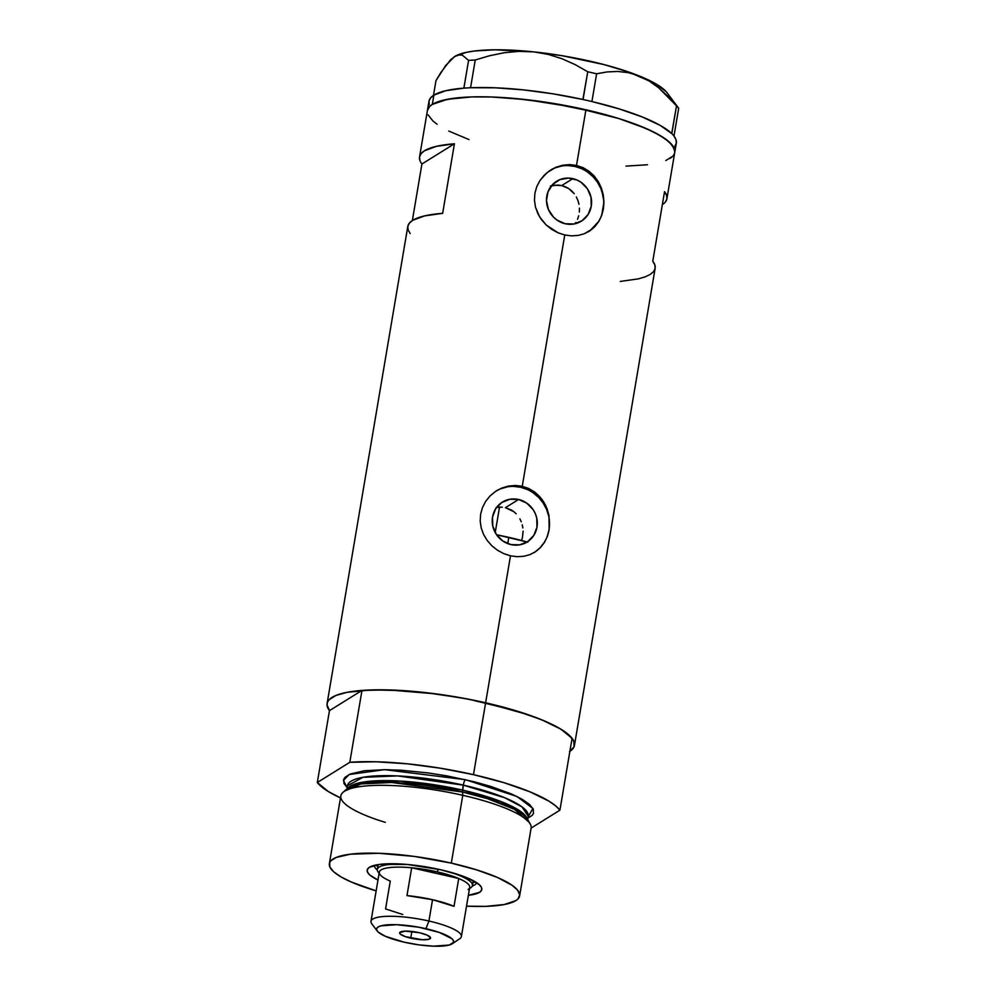 <?xml version="1.0" encoding="UTF-8"?>
<svg xmlns="http://www.w3.org/2000/svg" width="996" height="996" viewBox="0 0 996 996"><rect width="100%" height="100%" fill="white"/><g stroke="black" fill="none" stroke-linecap="round" stroke-linejoin="round"><path stroke-width="1.49" d="M502.345 507.188L499.195 507.176L502.345 507.188M496.083 507.624L499.195 507.176L496.083 507.624M518.567 499.494L505.433 507.661L518.567 499.494L526.784 503.142L533.171 509.678L535.35 513.724L536.744 518.094L536.981 527.108L533.831 535.35L527.768 541.575L519.738 544.824L510.948 544.6A23.468 22.173 -121.9 0 1 492.684 525.627A23.468 22.173 -121.9 0 1 502.358 502.121A23.468 22.173 -121.9 0 1 518.567 499.494A23.468 22.173 -121.9 0 1 536.832 518.468A23.468 22.173 -121.9 0 1 527.158 541.973A23.468 22.173 -121.9 0 1 510.948 544.6L502.731 540.953L496.344 534.416L492.771 526L492.534 516.986L495.684 508.732L501.747 502.519L509.778 499.27L518.567 499.494M554.125 185.219L561.719 185.567L572.837 178.645A23.468 22.173 -121.9 0 1 591.101 197.619A23.468 22.173 -121.9 0 1 581.427 221.124A23.468 22.173 -121.9 0 1 565.205 223.751L557.001 220.104L553.502 217.14L548.423 209.521L546.48 200.632L547.974 191.83L552.668 184.459L559.852 179.629L568.43 178.085L577.107 180.064L581.054 182.293L587.441 188.829L591.014 197.245L591.25 206.259L588.101 214.514L582.038 220.726L574.007 223.976L565.205 223.751A23.468 22.173 -121.9 0 1 546.953 204.778A23.468 22.173 -121.9 0 1 556.627 181.272A23.468 22.173 -121.9 0 1 572.837 178.645L561.719 185.567L557.934 185.057L550.377 186.028M588.611 231.62A36.18 34.188 58.1 0 0 602.991 195.403A36.18 34.188 58.1 0 0 574.904 166.432L576.51 165.423L583.071 167.664L588.997 171.212L594.139 175.931L598.272 181.571L601.36 187.97L603.962 201.914L601.659 215.547L598.745 221.535L592.495 228.856L584.353 233.724L578.153 235.442L571.517 235.865L564.757 234.969L522.253 486.272L528.801 488.513L534.728 492.061L539.869 496.78L544.015 502.42L547.09 508.819L548.995 515.691L549.145 529.785L547.389 536.396L544.476 542.384L540.542 547.501L535.711 551.597L530.084 554.56L523.884 556.278L517.248 556.714L510.487 555.818L503.827 553.652L497.552 550.278L491.962 545.883L487.243 540.554L483.608 534.528L481.217 527.967L480.197 521.07L480.632 514.16L482.512 507.45L485.737 501.262L490.157 495.846L495.572 491.389L501.735 488.09L508.446 486.073L515.368 485.45L522.253 486.272L564.757 234.969L558.096 232.803L551.809 229.429L546.231 225.034L541.513 219.705L537.877 213.679L535.487 207.118L534.466 200.221L534.889 193.311L536.782 186.601L540.006 180.425L544.426 174.997L549.842 170.54L556.005 167.241L562.703 165.224L569.637 164.601L576.51 165.423L585.922 109.784A125.434 28.05 -170.4 0 0 427.396 110.544L429.475 106.659L432.314 104.406A125.434 28.05 9.6 0 1 570.994 106.609A125.434 28.05 9.6 0 1 674.753 152.388A125.434 28.05 -170.4 0 0 585.922 109.784L576.51 165.423L583.071 167.664L588.997 171.212L594.139 175.931L598.272 181.571L601.36 187.97L603.265 194.843L603.962 201.914L603.402 208.936L601.659 215.547L598.745 221.535L594.811 226.665L589.981 230.761L584.353 233.724L578.153 235.442L571.517 235.865L564.757 234.969L558.096 232.803L546.231 225.034L539.546 216.779L535.487 207.118L534.466 200.221L534.889 193.311L536.782 186.601L540.006 180.425L547.016 172.644L556.005 167.241L562.703 165.224L569.637 164.601L576.51 165.423L574.904 166.432A36.18 34.188 58.1 0 0 550.365 170.204M534.342 552.469A36.18 34.188 58.1 0 0 548.721 516.239A36.18 34.188 58.1 0 0 520.634 487.268L522.253 486.272L528.801 488.513L534.728 492.061L542.061 499.494L545.696 505.557L548.995 515.691L549.145 529.785L547.389 536.396L544.476 542.384L540.542 547.501L535.711 551.597L530.084 554.56L523.884 556.278L517.248 556.714L510.487 555.818L485.625 702.79L510.487 555.818L503.827 553.652L497.552 550.278L491.962 545.883L487.243 540.554L483.608 534.528L481.217 527.967L480.197 521.07L480.632 514.16L482.512 507.45L485.737 501.262L490.157 495.846L495.572 491.389L501.735 488.09L508.446 486.073L515.368 485.45L522.253 486.272L520.634 487.268A36.18 34.188 58.1 0 0 496.095 491.04M329.614 710.833L327.012 704.882L327.497 702.168L329.166 699.678L336.001 695.42L347.243 692.295L371.396 689.929L402.372 690.552L425.529 692.606L461.783 697.935L485.625 702.79A125.434 28.05 -170.4 0 0 361.971 690.427L349.808 762.301L317.313 782.52L328.331 791.546L340.495 797.921A125.434 28.05 9.6 0 1 317.313 782.52L329.464 710.646A125.434 28.05 9.6 0 1 327.099 703.562A125.434 28.05 9.6 0 1 485.625 702.79A125.434 28.05 9.6 0 1 574.455 745.394A125.434 28.05 9.6 0 1 569.886 751.32M574.455 745.394L655.144 268.298A125.434 28.05 -170.4 0 0 652.778 261.201L664.544 191.655A125.434 28.05 9.6 0 1 666.909 198.752A125.434 28.05 9.6 0 1 662.34 204.666M421.918 164.004L454.425 143.785L421.918 164.004L412.356 220.539L421.918 164.004A125.434 28.05 9.6 0 1 419.553 156.92A125.434 28.05 9.6 0 1 454.425 143.785L442.66 213.331A125.434 28.05 -170.4 0 0 407.787 226.466L327.099 703.562M329.464 710.646L317.313 782.52L349.808 762.301L361.971 690.427L329.464 710.646L361.971 690.427L388.328 689.917L435.75 693.851L469.24 699.329L516.189 710.845L541.961 719.896L561.059 729.271L572.078 738.297L559.926 810.171L531.105 828.099L559.926 810.171L555.494 805.739L548.908 801.133L529.81 791.758L504.038 782.707L473.474 774.664A125.434 28.05 9.6 0 1 559.926 810.171L572.078 738.297A125.434 28.05 -170.4 0 0 485.625 702.79L473.474 774.664L440.357 768.202L407.115 763.795L376.177 761.778L349.808 762.301A125.434 28.05 9.6 0 1 473.474 774.664L485.625 702.79L528.415 714.804L545.733 721.478L559.391 728.275L568.878 734.936L573.833 741.173L574.057 746.788L569.538 751.532M674.84 151.068L672.238 145.117L664.992 138.631L653.351 131.87L637.789 125.098L618.902 118.574L597.401 112.548L549.954 102.862L514.073 98.405L491.738 96.998L471.693 96.923L447.54 99.276L432.314 104.406L433.883 95.13L432.314 104.406L429.475 106.659L427.384 110.581A125.434 28.05 9.6 0 1 432.314 104.406L441.39 100.696L454.686 98.168L471.693 96.923L491.738 96.998L525.826 99.588L574.119 107.244L618.902 118.574L646.031 128.472L659.688 135.269L669.188 141.918L674.13 148.167L674.753 152.425M672.673 156.272L665.851 160.518L672.673 156.272M647.462 164.763L625.949 166.108L647.462 164.763M468.967 139.565L448.798 131.061L468.967 139.565M437.157 124.301L432.961 121.014L428.019 114.764L432.961 121.014L437.157 124.301M577.506 219.307L578.713 215.808L577.506 219.307M579.373 212.036L579.46 208.164L579.373 212.036M578.975 204.28L577.929 200.507L578.975 204.28M576.335 196.959L577.929 200.507L576.335 196.959M571.667 190.871L574.244 193.71L568.666 188.53L571.667 190.871M565.317 186.738L568.666 188.53L561.719 185.567L565.317 186.738M419.839 160.256L419.577 156.77L421.121 153.596L424.47 150.769L436.323 146.362L454.425 143.785L442.66 213.331L424.557 215.908L412.705 220.315L409.368 223.141L407.812 226.316L408.086 229.802L410.165 233.55M620.271 281.432L638.386 278.855L645.134 276.863L650.226 274.435L653.575 271.622L655.119 268.434L654.858 264.948L652.778 261.201L664.544 191.655L666.623 195.403L666.884 198.889L665.34 202.076M535.711 551.597L533.868 552.768M534.827 552.158L539.969 547.85L544.152 542.559M547.215 536.483L549.02 529.847L549.506 522.912M548.659 515.953L546.505 509.217L543.144 502.98L538.687 497.465L533.296 492.908M527.208 489.459L520.634 487.268L513.849 486.422M507.076 486.932L500.615 488.799M589.981 230.761L598.422 221.722M601.472 215.634L603.277 209.011L603.775 202.076M602.929 195.104L600.775 188.369L597.413 182.131L592.944 176.628L587.565 172.059M581.477 168.61L574.904 166.432L568.106 165.573M561.346 166.083L554.884 167.951M574.854 223.801L575.788 222.506M511.247 509.927L505.433 507.661L513.824 511.67L511.247 509.927M516.165 513.774L513.824 511.67L516.165 513.774M519.887 518.854L521.244 521.755L519.887 518.854M522.24 524.792L522.863 527.967L522.24 524.792M523.112 531.154L522.452 537.442L523.112 531.154M521.543 540.467L522.452 537.442L521.543 540.467M524.568 543.48L526.498 541.812A106.136 23.73 -170.4 0 0 508.807 537.367L507.748 543.629L508.807 537.367A106.136 23.73 -170.4 0 0 496.581 534.752L527.843 542.185M674.753 146.437L676.296 143.25L676.035 139.764L673.956 136.016A125.434 28.05 -170.4 0 0 673.259 135.182L673.993 135.991L678.687 108.253L667.146 92.865A110.967 24.813 -170.4 0 0 638.934 75.821L649.056 80.937L658.717 87.847L676.508 105.837L671.702 133.539L672.561 134.398A125.434 28.05 -170.4 0 0 671.702 133.539L660.099 125.334L642.208 116.943L619.064 108.875L592.035 101.567A125.434 28.05 -170.4 0 0 588.922 100.845L591.923 101.53L596.616 73.779L607.112 71.936L617.669 71.451L628.302 72.646L638.934 75.821A110.967 24.813 -170.4 0 0 533.868 51.892L548.198 54.394L561.993 58.727L575.215 64.653L587.752 71.762L582.897 99.488L586.059 100.185A125.434 28.05 -170.4 0 0 582.897 99.488L553.191 93.861L523.448 89.889L495.41 87.81L470.722 87.748A125.434 28.05 -170.4 0 0 468.307 87.86L470.56 87.723L475.254 59.984L489.659 55.714L504.213 52.738L518.978 51.356L533.868 51.892A110.967 24.813 -170.4 0 0 454.649 56.523L445.648 65.562L435.974 80.651L433.484 95.392L435.974 80.651L440.842 72.534L450.254 60.146L454.649 56.523L458.708 54.892L462.356 55.178L468.581 60.37L463.887 88.121L445.735 90.723L433.883 95.13A125.434 28.05 -170.4 0 0 428.965 101.281L419.553 156.92M669.835 158.526A125.434 28.05 9.6 0 0 674.753 152.388L676.321 143.113A125.434 28.05 -170.4 0 0 673.956 136.016A125.434 28.05 -170.4 0 0 673.259 135.182L672.561 134.398A125.434 28.05 -170.4 0 0 671.702 133.539A125.434 28.05 -170.4 0 0 592.035 101.567A125.434 28.05 -170.4 0 0 588.922 100.845L586.059 100.185A125.434 28.05 -170.4 0 0 582.897 99.488A125.434 28.05 -170.4 0 0 470.722 87.748A125.434 28.05 -170.4 0 0 468.307 87.86L466.14 87.984A125.434 28.05 -170.4 0 0 463.837 88.146L466.14 87.984A125.434 28.05 -170.4 0 0 463.837 88.146A125.434 28.05 -170.4 0 0 433.883 95.13L430.533 97.957L428.99 101.131L429.251 104.617M454.151 56.847L454.649 56.523A110.967 24.813 -170.4 0 0 454.151 56.847A110.967 24.813 -170.4 0 0 454.126 56.859L458.708 54.892L462.356 55.178L468.581 60.37L475.254 59.984L489.659 55.714L504.213 52.738L518.978 51.356L533.868 51.892L548.198 54.394L561.993 58.727L575.215 64.653L587.752 71.762L596.616 73.779L607.112 71.936L617.669 71.451L628.302 72.646L638.934 75.821L649.056 80.937L658.717 87.847L667.893 96.288L678.687 108.253L673.993 135.991L671.814 133.576L676.508 105.837L678.687 108.253M454.649 56.523L466.203 52.377L474.432 51.008L495.124 49.8L533.868 51.892L562.292 55.751L603.974 64.578L628.389 71.911L655.791 83.826L666.1 91.607M475.254 59.984L470.56 87.723L463.887 88.121L468.581 60.37L475.254 59.984M596.616 73.779L591.923 101.53L583.058 99.5L587.752 71.762L596.616 73.779M374.359 865.362A51.867 11.591 -170.4 0 0 377.297 869.969A51.867 11.591 9.6 0 1 374.359 865.362M377.982 880.041A58.129 12.998 9.6 0 1 369.205 867.429A58.129 12.998 9.6 0 1 440.655 869.757L460.488 875.31L468.518 878.41L479.238 884.647L481.541 887.536L481.641 890.138L479.549 892.341L468.357 895.329A58.129 12.998 9.6 0 0 480.794 886.303A58.129 12.998 9.6 0 0 440.655 869.757L407.352 864.478L379.837 864.366L369.466 867.255L367.375 869.458L367.474 872.06L369.765 874.961L377.982 880.041M519.638 895.89L531.117 828.074A96.488 21.576 -170.4 0 0 462.779 795.306A96.488 21.576 9.6 0 1 530.258 824.078L527.93 819.895A93.45 20.891 -170.4 0 0 462.58 792.032L462.779 795.306L451.313 863.121A96.488 21.576 9.6 0 1 519.638 895.89A96.488 21.576 9.6 0 1 466.526 906.161L485.562 906.372L504.138 904.555L515.853 900.621L518.045 898.878L519.7 894.881L517.708 890.3L512.131 885.307L497.552 877.501L476.673 869.882L451.313 863.121L462.779 795.306A96.488 21.576 -170.4 0 0 340.831 795.891L329.365 863.706A96.488 21.576 9.6 0 1 451.313 863.121L414.311 856.423L378.866 853.286L350.368 854.182L336.212 857.456L330.958 860.718L329.676 862.636L329.838 866.956L333.648 871.761L340.943 876.878L351.464 882.107L376.152 890.872A96.488 21.576 9.6 0 1 329.365 863.706M347.118 787.699L343.446 780.441L349.185 774.502L384.593 769.671L465.431 779.669A4.831 1.158 -77.2 0 0 463.302 785.134L462.468 790.102A91.669 20.493 9.6 0 0 347.704 788.297L367.014 781.549L401.039 781.113L462.468 790.102L462.58 792.032L391.739 782.483L361.1 783.914L345.114 790.874M528.714 821.924L514.434 809.3L487.455 798.668L462.58 792.032L463.302 785.134L504.686 797.721L521.966 806.847L528.216 816.272A91.669 20.493 -170.4 0 0 463.302 785.134L397.678 775.921L362.992 777.303L347.455 785.695L346.919 788.882M462.468 790.102A91.669 20.493 9.6 0 1 527.121 818.637L518.082 809.748L500.913 801.506L462.468 790.102M347.766 788.297L343.956 783.491L343.794 779.183L345.077 777.266L350.331 773.992L364.474 770.73L385.004 769.671L401.388 770.244L428.429 772.971L447.092 775.921L474.258 781.785L490.791 786.429L511.658 794.036L522.178 799.265L529.474 804.382L533.283 809.188L533.445 813.508L532.163 815.425L526.909 818.687M527.145 818.588L532.897 808.428L516.936 796.476L465.431 779.669A4.831 1.158 102.8 0 0 463.302 785.134A91.669 20.493 -170.4 0 0 347.455 785.695M385.29 822.36A96.488 21.576 9.6 0 1 342.948 792.405A96.488 21.576 9.6 0 1 462.779 795.306L462.58 792.032A93.45 20.891 -170.4 0 0 346.521 789.218L342.948 792.405M476.611 882.655A51.867 11.591 9.6 0 1 472.316 886.042A51.867 11.591 -170.4 0 0 476.611 882.655M472.926 882.767L475.142 881.734M376.04 864.976L377.795 866.682M452.259 943.76L459.779 938.705A45.828 10.246 -170.4 0 0 428.927 921.026L425.952 928.683A39.081 8.74 9.6 0 1 452.259 943.76A39.081 8.74 9.6 0 1 404.239 942.191L419.216 944.905L433.571 946.175L449.258 945.03L453.504 942.39L453.429 940.647L451.885 938.693L439.286 932.418L418.519 927.164L396.607 924.699L380.92 925.857L378.094 927.002L376.687 928.484L376.749 930.239L378.293 932.181L385.514 936.377L404.239 942.191A39.081 8.74 9.6 0 1 377.26 931.073A39.081 8.74 9.6 0 1 425.952 928.683L428.927 921.026A45.828 10.246 9.6 0 1 461.385 936.589L469.689 887.448A45.828 10.246 -170.4 0 0 458.733 878.497L454.027 906.323A45.828 10.246 -170.4 0 0 432.538 899.699L428.927 921.026L432.538 899.699A45.828 10.246 -170.4 0 0 406.978 895.603L411.684 867.777L458.733 878.497A45.828 10.246 9.6 0 1 468.095 889.553M410.738 938.145A15.675 3.511 9.6 0 1 399.633 932.829A15.675 3.511 9.6 0 1 419.453 932.729L426.96 935.07L430.471 937.522L428.803 939.29L422.503 939.751L405.384 936.651L400.33 934.136L399.682 932.654L405.173 931.123L419.453 932.729A15.675 3.511 9.6 0 1 430.558 938.058A15.675 3.511 9.6 0 1 410.738 938.145L411.871 931.447L410.738 938.145M437.232 871.874A45.828 10.246 9.6 0 1 458.733 878.497L437.232 871.874L411.684 867.777A45.828 10.246 9.6 0 1 437.232 871.874L438.265 869.222L437.232 871.874M469.49 888.619L470.784 887.747A48.244 10.782 -170.4 0 0 444.303 870.616A48.244 10.782 9.6 0 1 472.465 885.531A48.244 10.782 9.6 0 1 469.527 888.444M499.519 507.163L495.224 532.561L499.519 507.163M379.14 873.156A48.244 10.782 9.6 0 1 377.322 869.433A48.244 10.782 9.6 0 1 408.833 864.615A48.244 10.782 -170.4 0 0 378.181 872.085L379.115 873.33M402.733 914.502L385.577 908.912L390.283 881.099A45.828 10.246 9.6 0 1 380.123 874.675A45.828 10.246 9.6 0 1 411.684 867.777A45.828 10.246 -170.4 0 0 379.314 872.16L370.998 921.3A45.828 10.246 9.6 0 1 428.927 921.026A45.828 10.246 -170.4 0 0 371.807 923.827L377.26 931.073M458.733 878.497L454.027 906.323L432.538 899.699L406.978 895.603L411.684 867.777L458.733 878.497M674.753 152.388L666.909 198.752M588.138 231.919L589.059 231.346M528.216 816.272L527.681 819.459M473.287 880.701L472.465 885.531M378.144 864.603L377.322 869.433"/></g></svg>
